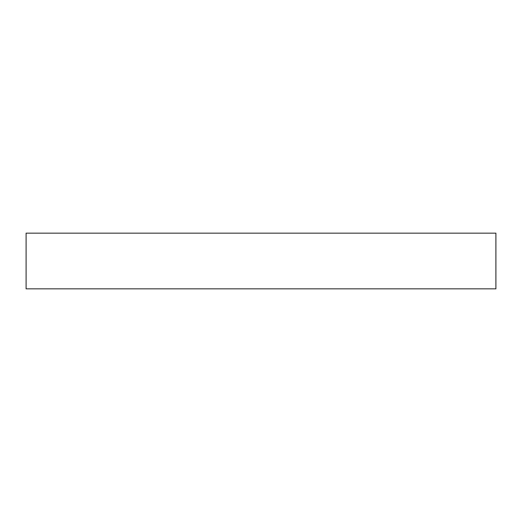<?xml version="1.0" encoding="UTF-8"?>
<svg xmlns="http://www.w3.org/2000/svg" width="522" height="522" viewBox="0 0 522 522"><rect width="100%" height="100%" fill="white"/><g stroke="black" fill="none" stroke-linecap="round" stroke-linejoin="round"><path stroke-width="0.78" d="M279.433 288.842L26.1 288.842L26.1 233.158L495.9 233.158L495.9 288.842L279.433 288.842"/></g></svg>
